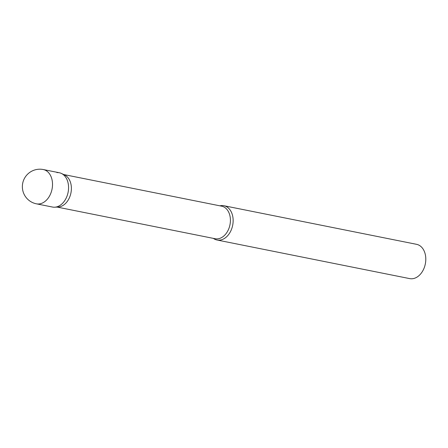 <?xml version="1.0" encoding="UTF-8"?>
<svg xmlns="http://www.w3.org/2000/svg" width="448" height="448" viewBox="0 0 448 448"><rect width="100%" height="100%" fill="white"/><g stroke="black" fill="none" stroke-linecap="round" stroke-linejoin="round"><path stroke-width="0.67" d="M36.411 203.823L52.461 207.043A17.483 12.443 -78.7 0 0 68.527 189.045A17.483 12.443 -78.7 0 0 59.332 172.754L43.282 169.54A17.483 17.483 0 0 0 22.4 185.539A17.483 17.483 0 0 0 36.411 203.823A17.483 12.443 -78.7 0 0 38.791 203.98A17.483 12.443 -78.7 0 0 52.478 185.83A17.483 12.443 -78.7 0 0 43.282 169.54M56.952 172.603A17.483 12.443 101.3 0 1 61.454 173.466L64.635 174.994A16.598 11.816 101.3 0 1 70.958 192.819A16.598 11.816 101.3 0 1 58.352 207.01A16.598 11.816 101.3 0 1 58.218 207.021A16.598 11.816 101.3 0 1 58.083 207.026M61.454 173.466A17.483 12.443 101.3 0 1 68.118 192.248A17.483 12.443 101.3 0 1 54.835 207.194A17.483 12.443 101.3 0 1 54.695 207.2L58.218 207.021M219.89 205.822A17.483 12.443 101.3 0 1 221.525 205.57A17.483 12.443 101.3 0 1 223.899 205.722A17.483 12.443 101.3 0 1 232.943 223.67A17.483 12.443 101.3 0 1 219.408 240.162A17.483 12.443 101.3 0 1 217.034 240.01A17.483 12.443 101.3 0 1 213.371 238.375M223.899 205.722L416.562 244.322A17.483 12.443 101.3 0 1 425.6 262.265A17.483 12.443 101.3 0 1 412.065 278.762A17.483 12.443 101.3 0 1 409.69 278.611L217.034 240.01M63.661 174.524L221.648 206.175A16.598 11.816 101.3 0 1 230.227 223.21A16.598 11.816 101.3 0 1 217.381 238.874A16.598 11.816 101.3 0 1 215.124 238.728L57.137 207.077"/></g></svg>
